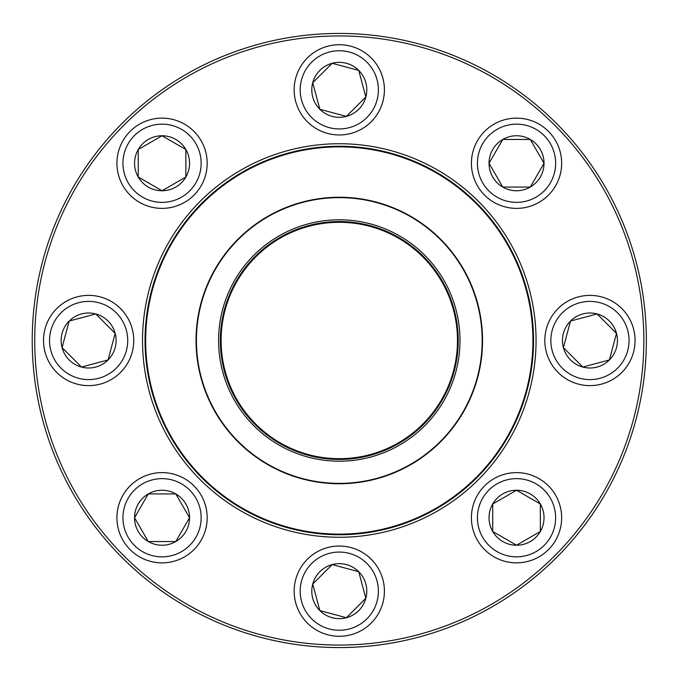 <?xml version="1.0" encoding="UTF-8"?>
<svg xmlns="http://www.w3.org/2000/svg" width="681" height="681" viewBox="0 0 681 681"><rect width="100%" height="100%" fill="white"/><g stroke="black" fill="none" stroke-linecap="round" stroke-linejoin="round"><path stroke-width="1.02" d="M646.346 340.5A307.054 307.054 0 0 1 185.76 606.422A307.054 307.054 0 0 1 185.76 74.578A307.054 307.054 0 0 1 646.346 340.5M643.843 340.5A304.552 304.552 0 0 0 187.011 76.749A304.552 304.552 0 0 0 187.011 604.251A304.552 304.552 0 0 0 643.843 340.5M536.058 340.5A196.766 196.766 0 0 1 240.904 510.903A196.766 196.766 0 0 1 240.904 170.097A196.766 196.766 0 0 1 536.058 340.5M533.546 340.5A194.264 194.264 0 0 0 242.164 172.267A194.264 194.264 0 0 0 242.164 508.733A194.264 194.264 0 0 0 533.546 340.5M134.549 517.739A27.495 27.495 0 0 1 175.792 493.929A27.495 27.495 0 0 1 175.792 541.557A27.495 27.495 0 0 1 134.549 517.739L148.296 493.929L175.792 493.929L189.548 517.739L175.792 541.557L148.296 541.557L134.549 517.739L148.296 541.557L175.792 541.557L189.548 517.739L175.792 493.929L148.296 493.929L134.549 517.739M207.169 517.739A45.116 45.116 0 0 0 162.044 472.623A45.116 45.116 0 0 0 116.928 517.739A45.116 45.116 0 0 1 162.044 472.623A45.116 45.116 0 0 1 207.169 517.739A45.116 45.116 0 0 1 139.486 556.82A45.116 45.116 0 0 1 139.486 478.666A45.116 45.116 0 0 1 207.169 517.739A45.116 45.116 0 0 1 139.486 556.82A45.116 45.116 0 0 1 139.486 478.666A45.116 45.116 0 0 1 207.169 517.739M319.849 610.602A27.495 27.495 0 0 1 332.175 564.6A27.495 27.495 0 0 1 365.85 598.276A27.495 27.495 0 0 1 319.849 610.602L312.732 584.043L332.175 564.6L358.734 571.717L365.85 598.276L346.408 617.718L319.849 610.602L346.408 617.718L365.85 598.276L358.734 571.717L332.175 564.6L312.732 584.043L319.849 610.602M371.196 559.254A45.116 45.116 0 0 0 307.386 559.254A45.116 45.116 0 0 0 307.386 623.064A45.116 45.116 0 0 1 307.386 559.254A45.116 45.116 0 0 1 371.196 559.254A45.116 45.116 0 0 1 350.97 634.743A45.116 45.116 0 0 1 295.707 579.48A45.116 45.116 0 0 1 371.196 559.254A45.116 45.116 0 0 1 350.97 634.743A45.116 45.116 0 0 1 295.707 579.48A45.116 45.116 0 0 1 371.196 559.254M516.53 545.234A27.495 27.495 0 0 1 492.721 503.991A27.495 27.495 0 0 1 540.348 503.991A27.495 27.495 0 0 1 516.53 545.234L492.721 531.486L492.721 503.991L516.53 490.243L540.348 503.991L540.348 531.486L516.53 545.234L540.348 531.486L540.348 503.991L516.53 490.243L492.721 503.991L492.721 531.486L516.53 545.234M516.53 472.623A45.116 45.116 0 0 0 471.414 517.739A45.116 45.116 0 0 0 516.53 562.864A45.116 45.116 0 0 1 471.414 517.739A45.116 45.116 0 0 1 516.53 472.623A45.116 45.116 0 0 1 555.602 540.297A45.116 45.116 0 0 1 477.458 540.297A45.116 45.116 0 0 1 516.53 472.623A45.116 45.116 0 0 1 555.602 540.297A45.116 45.116 0 0 1 477.458 540.297A45.116 45.116 0 0 1 516.53 472.623M609.393 359.943A27.495 27.495 0 0 1 563.391 347.616A27.495 27.495 0 0 1 597.067 313.941A27.495 27.495 0 0 1 609.393 359.943L582.834 367.059L563.391 347.616L570.508 321.057L597.067 313.941L616.509 333.384L609.393 359.943L616.509 333.384L597.067 313.941L570.508 321.057L563.391 347.616L582.834 367.059L609.393 359.943M558.045 308.595A45.116 45.116 0 0 0 558.045 372.405A45.116 45.116 0 0 0 621.847 372.405A45.116 45.116 0 0 1 558.045 372.405A45.116 45.116 0 0 1 558.045 308.595A45.116 45.116 0 0 1 633.526 328.821A45.116 45.116 0 0 1 578.271 384.084A45.116 45.116 0 0 1 558.045 308.595A45.116 45.116 0 0 1 633.526 328.821A45.116 45.116 0 0 1 578.271 384.084A45.116 45.116 0 0 1 558.045 308.595M160.427 414.669A193.634 193.634 0 0 1 364.488 148.518A193.634 193.634 0 0 1 492.959 458.313A193.634 193.634 0 0 1 160.427 414.669A193.634 193.634 0 0 1 364.488 148.518A193.634 193.634 0 0 1 492.959 458.313A193.634 193.634 0 0 1 160.427 414.669M227.803 386.731A120.69 120.69 0 0 1 354.997 220.831A120.69 120.69 0 0 1 435.074 413.937A120.69 120.69 0 0 1 227.803 386.731M229.42 386.059A118.937 118.937 0 0 1 354.767 222.576A118.937 118.937 0 0 1 433.678 412.865A118.937 118.937 0 0 1 229.42 386.059M230.118 385.769A118.188 118.188 0 0 1 354.673 223.317A118.188 118.188 0 0 1 433.082 412.414A118.188 118.188 0 0 1 230.118 385.769M206.964 395.372A143.248 143.248 0 0 1 284.42 208.173A143.248 143.248 0 0 1 471.618 285.628A143.248 143.248 0 0 1 394.163 472.827A143.248 143.248 0 0 1 206.964 395.372A143.248 143.248 0 0 1 284.42 208.173A143.248 143.248 0 0 1 471.618 285.628A143.248 143.248 0 0 1 394.163 472.827A143.248 143.248 0 0 1 206.964 395.372M544.025 163.261A27.495 27.495 0 0 1 502.782 187.071A27.495 27.495 0 0 1 502.782 139.443A27.495 27.495 0 0 1 544.025 163.261L530.278 187.071L502.782 187.071L489.035 163.261L502.782 139.443L530.278 139.443L544.025 163.261L530.278 139.443L502.782 139.443L489.035 163.261L502.782 187.071L530.278 187.071L544.025 163.261M471.414 163.261A45.116 45.116 0 0 0 516.53 208.377A45.116 45.116 0 0 0 561.646 163.261A45.116 45.116 0 0 1 516.53 208.377A45.116 45.116 0 0 1 471.414 163.261A45.116 45.116 0 0 1 539.088 124.18A45.116 45.116 0 0 1 539.088 202.334A45.116 45.116 0 0 1 471.414 163.261A45.116 45.116 0 0 1 539.088 124.18A45.116 45.116 0 0 1 539.088 202.334A45.116 45.116 0 0 1 471.414 163.261M358.734 70.398A27.495 27.495 0 0 1 346.408 116.4A27.495 27.495 0 0 1 312.732 82.724A27.495 27.495 0 0 1 358.734 70.398L365.85 96.957L346.408 116.4L319.849 109.283L312.732 82.724L332.175 63.282L358.734 70.398L332.175 63.282L312.732 82.724L319.849 109.283L346.408 116.4L365.85 96.957L358.734 70.398M307.386 121.746A45.116 45.116 0 0 0 371.196 121.746A45.116 45.116 0 0 0 371.196 57.936A45.116 45.116 0 0 1 371.196 121.746A45.116 45.116 0 0 1 307.386 121.746A45.116 45.116 0 0 1 327.612 46.257A45.116 45.116 0 0 1 382.867 101.52A45.116 45.116 0 0 1 307.386 121.746A45.116 45.116 0 0 1 327.612 46.257A45.116 45.116 0 0 1 382.867 101.52A45.116 45.116 0 0 1 307.386 121.746M162.044 135.766A27.495 27.495 0 0 1 185.862 177.009A27.495 27.495 0 0 1 138.234 177.009A27.495 27.495 0 0 1 162.044 135.766L185.862 149.514L185.862 177.009L162.044 190.757L138.234 177.009L138.234 149.514L162.044 135.766L138.234 149.514L138.234 177.009L162.044 190.757L185.862 177.009L185.862 149.514L162.044 135.766M162.044 208.377A45.116 45.116 0 0 0 207.169 163.261A45.116 45.116 0 0 0 162.044 118.136A45.116 45.116 0 0 1 207.169 163.261A45.116 45.116 0 0 1 162.044 208.377A45.116 45.116 0 0 1 122.972 140.703A45.116 45.116 0 0 1 201.125 140.703A45.116 45.116 0 0 1 162.044 208.377A45.116 45.116 0 0 1 122.972 140.703A45.116 45.116 0 0 1 201.125 140.703A45.116 45.116 0 0 1 162.044 208.377M69.19 321.057A27.495 27.495 0 0 1 115.191 333.384A27.495 27.495 0 0 1 81.516 367.059A27.495 27.495 0 0 1 69.19 321.057L95.749 313.941L115.191 333.384L108.075 359.943L81.516 367.059L62.073 347.616L69.19 321.057L62.073 347.616L81.516 367.059L108.075 359.943L115.191 333.384L95.749 313.941L69.19 321.057M120.537 372.405A45.116 45.116 0 0 0 120.537 308.595A45.116 45.116 0 0 0 56.727 308.595A45.116 45.116 0 0 0 56.727 372.405A45.116 45.116 0 0 0 120.537 372.405A45.116 45.116 0 0 1 45.048 352.179A45.116 45.116 0 0 1 100.311 296.916A45.116 45.116 0 0 1 120.537 372.405A45.116 45.116 0 0 1 45.048 352.179A45.116 45.116 0 0 1 100.311 296.916A45.116 45.116 0 0 1 120.537 372.405A45.116 45.116 0 0 0 120.537 308.595A45.116 45.116 0 0 0 56.727 308.595A45.116 45.116 0 0 0 56.727 372.405A45.116 45.116 0 0 0 120.537 372.405M201.15 517.739A39.106 39.106 0 0 0 142.499 483.876A39.106 39.106 0 0 0 142.499 551.61A39.106 39.106 0 0 0 201.15 517.739M366.94 563.51A39.106 39.106 0 0 0 301.521 581.038A39.106 39.106 0 0 0 349.413 628.929A39.106 39.106 0 0 0 366.94 563.51M516.53 478.641A39.106 39.106 0 0 0 482.667 537.292A39.106 39.106 0 0 0 550.393 537.292A39.106 39.106 0 0 0 516.53 478.641M562.302 312.851A39.106 39.106 0 0 0 579.829 378.27A39.106 39.106 0 0 0 627.72 330.379A39.106 39.106 0 0 0 562.302 312.851M471.269 285.773A142.874 142.874 0 0 0 284.564 208.522A142.874 142.874 0 0 0 207.313 395.227A142.874 142.874 0 0 0 394.018 472.478A142.874 142.874 0 0 0 471.269 285.773M477.432 163.261A39.106 39.106 0 0 0 536.083 197.124A39.106 39.106 0 0 0 536.083 129.39A39.106 39.106 0 0 0 477.432 163.261M311.643 117.49A39.106 39.106 0 0 0 377.061 99.962A39.106 39.106 0 0 0 329.17 52.071A39.106 39.106 0 0 0 311.643 117.49M162.044 202.359A39.106 39.106 0 0 0 195.915 143.708A39.106 39.106 0 0 0 128.181 143.708A39.106 39.106 0 0 0 162.044 202.359M116.281 368.149A39.106 39.106 0 0 0 98.754 302.73A39.106 39.106 0 0 0 50.862 350.621A39.106 39.106 0 0 0 116.281 368.149"/></g></svg>
